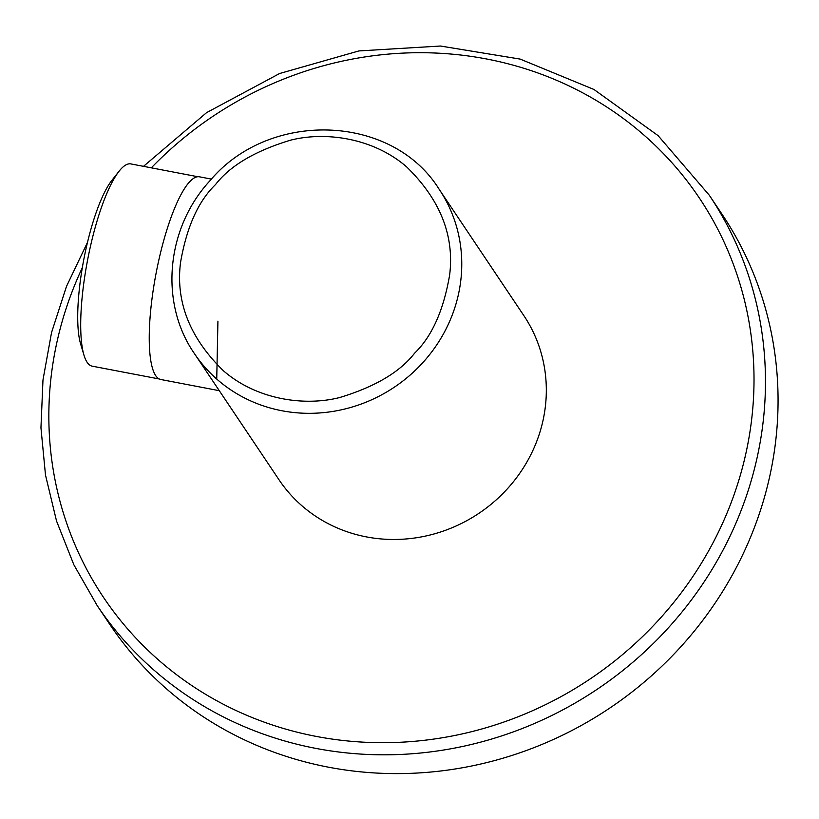 <?xml version="1.0" encoding="UTF-8"?>
<svg xmlns="http://www.w3.org/2000/svg" width="819" height="819" viewBox="0 0 819 819"><rect width="100%" height="100%" fill="white"/><g stroke="black" fill="none" stroke-linecap="round" stroke-linejoin="round"><path stroke-width="1.23" d="M211.456 179.115L199.498 176.822A103.174 24.529 100.8 0 0 164.056 239.332A103.174 24.529 100.8 0 0 160.739 379.494L219.297 390.694M159.203 378.972L92.199 366.165A102.948 24.478 -79.2 0 1 83.947 355.088A102.948 24.478 -79.2 0 1 95.516 226.3A102.948 24.478 -79.2 0 1 119.124 171.171A102.948 24.478 -79.2 0 1 130.876 163.923L197.881 176.74M119.124 171.171L111.875 180.364A91.533 21.765 100.8 0 0 90.878 229.371A91.533 21.765 100.8 0 0 80.6 343.878L83.947 355.088M217.926 321.14L216.738 379.064M279.003 479.77A147.389 139.189 -33.8 0 0 424.559 536.271A147.389 139.189 -33.8 0 0 542.045 424.59A147.389 139.189 -33.8 0 0 523.863 315.643L439.291 189.486A147.389 139.189 146.2 0 1 457.483 298.444A147.389 139.189 146.2 0 1 423.505 361.885A147.389 139.189 146.2 0 1 194.441 353.613L279.003 479.77M724.969 587.663A368.468 347.973 -33.8 0 0 721.887 214.015L709.295 195.229A368.468 347.973 146.2 0 1 712.376 568.867A368.468 347.973 146.2 0 1 97.164 605.548L109.756 624.334A368.468 347.973 -33.8 0 0 724.969 587.663M215.54 184.551C230.129 165.694 255.078 150.921 290.387 140.223C325.317 131.255 373.208 137.848 406.623 166.871C440.233 199.652 454.565 235.729 449.621 275.123C443.519 310.555 431.838 336.578 414.598 353.184C400.01 372.031 375.061 386.814 339.752 397.512C304.822 406.48 256.931 399.877 223.515 370.853C189.906 338.083 175.573 302.006 180.518 262.602C186.619 227.17 198.3 201.157 215.54 184.551M82.299 267.752A358.64 338.687 -33.8 0 0 234.357 709.725A358.64 338.687 -33.8 0 0 702.333 561.691A358.64 338.687 -33.8 0 0 619.051 115.377A358.64 338.687 -33.8 0 0 151.31 167.834M439.291 189.486C392.598 113.913 269.533 109.551 210.033 180.671C166.103 228.051 159.173 302.907 194.441 353.613M709.295 195.229L658.077 135.616L593.939 89.466L520.147 59.091L440.458 46.028L358.896 50.932L279.607 73.515L206.583 112.643L143.509 166.339M87.5 242.342L66.472 286.435L51.536 332.596L42.977 379.996L40.95 427.774L45.495 475.061L56.531 521.007L73.853 564.772L97.164 605.548"/></g></svg>
